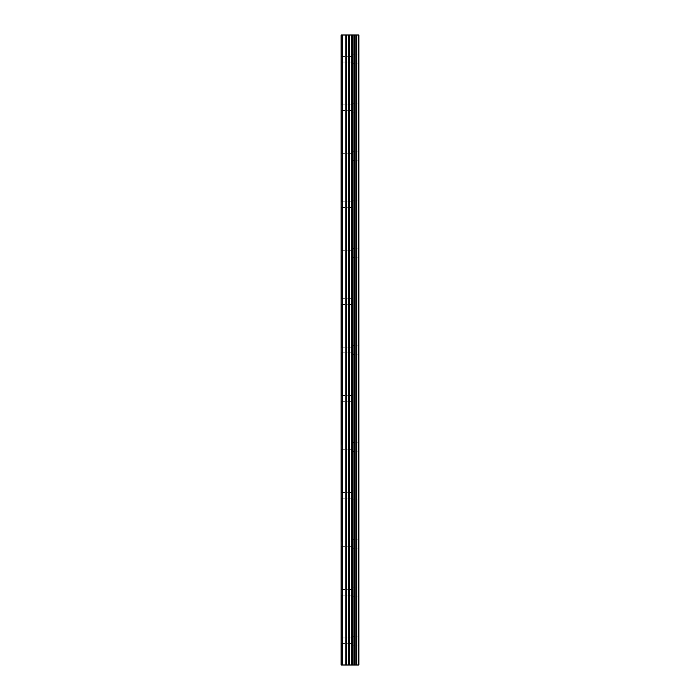 <?xml version="1.0" encoding="UTF-8"?>
<svg xmlns="http://www.w3.org/2000/svg" width="700" height="700" viewBox="0 0 700 700"><rect width="100%" height="100%" fill="white"/><g stroke="black" fill="none" stroke-linecap="round" stroke-linejoin="round"><path stroke-width="0.53" stroke-dasharray="3.5 2.62" d="M358.19 665L341.119 665L341.119 35L341.539 62.055L341.119 35L358.881 35L358.881 665L358.19 665L358.19 35M351.619 59.229L351.619 63.674L351.619 59.229M358.873 59.229L358.873 63.674L358.881 59.229M341.119 107.695L341.119 61.486L341.119 107.695M351.619 107.695L351.619 103.25L351.619 107.695M358.873 107.695L358.873 103.25L358.881 107.695M341.119 156.153L341.119 109.953L341.119 156.153M351.619 156.153L351.619 151.707L351.619 156.153M358.873 156.153L358.873 151.707L358.881 156.153M341.119 204.619L341.119 158.41L341.119 204.619M351.619 204.619L351.619 200.174L351.619 204.619M358.873 204.619L358.873 200.174L358.881 204.619M341.119 253.076L341.119 206.876L341.119 253.076M351.619 253.076L351.619 248.631L351.619 253.076M358.873 253.076L358.873 248.631L358.881 253.076M341.119 301.543L341.119 255.334L341.119 301.543M351.619 301.543L351.619 297.098L351.619 301.543M358.873 301.543L358.873 297.098L358.881 301.543M341.119 350L341.119 303.8L341.119 350M351.619 350L351.619 354.445L351.619 350M358.873 350L358.873 354.445L358.881 350M341.119 398.457L341.119 352.257L341.119 398.457M351.619 398.457L351.619 402.902L351.619 398.457M358.873 398.457L358.873 402.902L358.881 398.457M341.119 446.924L341.119 400.715L341.119 446.924M351.619 446.924L351.619 451.369L351.619 446.924M358.873 446.924L358.873 451.369L358.881 446.924M341.119 495.381L341.119 449.181L341.119 495.381M351.619 495.381L351.619 499.826L351.619 495.381M358.873 495.381L358.873 499.826L358.881 495.381M341.119 543.847L341.119 497.639L341.119 543.847M351.619 543.847L351.619 548.293L351.619 543.847M358.873 543.847L358.873 548.293L358.881 543.847M341.119 592.305L341.119 546.105L341.119 592.305M351.619 592.305L351.619 596.75L351.619 592.305M358.873 592.305L358.873 596.75L358.881 592.305M341.119 640.771L341.539 643.597L341.539 637.945L341.119 640.771M351.619 640.771L351.619 636.326L351.619 640.771M358.873 640.771L358.873 636.326L358.881 640.771M358.146 640.771L358.146 636.326L358.146 640.771M358.146 592.305L358.146 596.75L358.146 592.305M358.146 543.847L358.146 548.293L358.146 543.847M358.146 495.381L358.146 499.826L358.146 495.381M358.146 446.924L358.146 451.369L358.146 446.924M358.146 398.457L358.146 402.902L358.146 398.457M358.146 350L358.146 354.445L358.146 350M358.146 301.543L358.146 297.098L358.146 301.543M358.146 253.076L358.146 248.631L358.146 253.076M358.146 204.619L358.146 200.174L358.146 204.619M358.146 156.153L358.146 151.707L358.146 156.153M358.146 107.695L358.146 103.25L358.146 107.695M358.146 59.229L358.146 63.674L358.146 59.229M351.505 665L348.25 664.991L351.505 665M348.25 665L351.348 665L348.25 664.991M351.505 35L350.114 35L351.505 35M349.877 35L348.486 35L349.877 35.009M348.25 35L351.733 35L348.25 35.009M341.119 638.514L341.119 594.562L341.119 638.514M341.119 665L341.119 643.029L341.119 665M341.539 638.251L341.539 594.834L341.539 638.251M341.539 589.785L341.539 546.367L341.539 589.785M341.539 541.327L341.539 497.91L341.539 541.327M341.539 492.861L341.539 449.444L341.539 492.861M341.539 444.404L341.539 400.986L341.539 444.404M341.539 395.938L341.539 352.52L341.539 395.938M341.539 347.48L341.539 304.062L341.539 347.48M341.539 299.014L341.539 255.596L341.539 299.014M341.539 250.556L341.539 207.139L341.539 250.556M341.539 202.09L341.539 158.673L341.539 202.09M341.539 153.633L341.539 110.215L341.539 153.633M341.539 105.166L341.539 61.749L341.539 105.166M341.539 56.709L341.539 35L341.539 56.709M342.352 665L342.352 35M352.861 665L352.861 35M353.036 665L353.036 35M356.58 665L356.58 35M356.676 665L356.676 35M358.286 665L358.286 35M341.539 665L341.539 643.291L341.539 665M345.844 665L345.844 35M346.412 665L346.412 35M348.863 665L348.863 35M349.431 665L349.431 35M351.697 665L351.697 35M352.275 665L352.275 35M354.515 665L354.515 35M354.62 665L354.62 35M354.743 665L354.743 35M355.031 665L355.031 35M356.16 665L356.16 35M356.44 665L356.44 35M341.539 62.055L351.619 62.055M341.539 110.521L351.619 110.521M341.539 158.979L351.619 158.979M341.539 207.445L351.619 207.445M341.539 255.902L351.619 255.902M341.539 304.369L351.619 304.369M341.539 352.826L351.619 352.826M341.539 401.293L351.619 401.293M341.539 449.75L351.619 449.75M341.539 498.207L351.619 498.207M341.539 546.674L351.619 546.674M341.539 595.131L351.619 595.131M341.539 643.597L351.619 643.597M351.619 645.207L358.146 645.207M351.619 596.75L358.146 596.75M351.619 548.293L358.146 548.293M351.619 499.826L358.146 499.826M351.619 451.369L358.146 451.369M351.619 402.902L358.146 402.902M351.619 354.445L358.146 354.445M351.619 305.979L358.146 305.979M351.619 257.521L358.146 257.521M351.619 209.055L358.146 209.055M351.619 160.597L358.146 160.597M351.619 112.131L358.146 112.131M351.619 63.674L358.146 63.674M351.619 54.792L358.146 54.792M351.619 103.25L358.146 103.25M351.619 151.707L358.146 151.707M351.619 200.174L358.146 200.174M351.619 248.631L358.146 248.631M351.619 297.098L358.146 297.098M351.619 345.555L358.146 345.555M351.619 394.021L358.146 394.021M351.619 442.479L358.146 442.479M351.619 490.945L358.146 490.945M351.619 539.403L358.146 539.403M351.619 587.869L358.146 587.869M351.619 636.326L358.146 636.326M341.539 637.945L351.619 637.945M341.539 589.479L351.619 589.479M341.539 541.021L351.619 541.021M341.539 492.555L351.619 492.555M341.539 444.098L351.619 444.098M341.539 395.631L351.619 395.631M341.539 347.174L351.619 347.174M341.539 298.707L351.619 298.707M341.539 250.25L351.619 250.25M341.539 201.793L351.619 201.793M341.539 153.326L351.619 153.326M341.539 104.869L351.619 104.869M341.539 56.402L351.619 56.402"/><path stroke-width="1.05" d="M358.286 35L358.881 35L358.881 665L358.286 665L358.286 35L341.119 35L341.119 665L342.352 665L342.352 35M342.352 665L358.286 665M358.19 665L358.19 35M356.676 665L356.676 35M356.58 665L356.58 35M353.036 665L353.036 35M352.861 665L352.861 35M356.44 665L356.44 35M356.16 665L356.16 35M355.031 665L355.031 35M354.743 665L354.743 35M354.62 665L354.62 35M354.515 665L354.515 35M352.275 665L352.275 35M351.697 665L351.697 35M349.431 665L349.431 35M348.863 665L348.863 35M346.412 665L346.412 35M345.844 665L345.844 35"/></g></svg>

